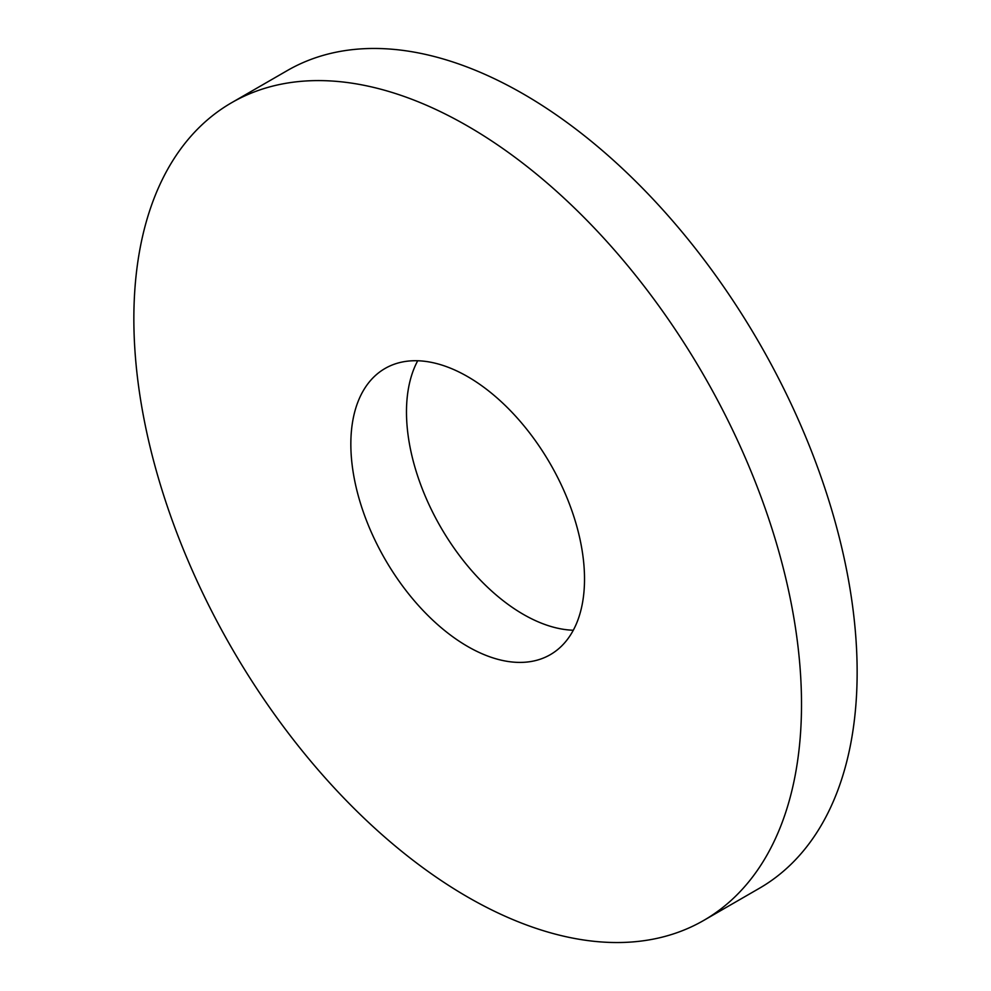 <?xml version="1.0" encoding="UTF-8"?>
<svg xmlns="http://www.w3.org/2000/svg" width="991" height="991" viewBox="0 0 991 991"><rect width="100%" height="100%" fill="white"/><g stroke="black" fill="none" stroke-linecap="round" stroke-linejoin="round"><path stroke-width="1.49" d="M467.678 376.642A165.237 95.396 -120 0 0 385.065 368.466A165.237 95.396 -120 0 0 359.733 500.864A165.237 95.396 -120 0 0 467.678 646.479A165.237 95.396 -120 0 0 550.302 654.667A165.237 95.396 -120 0 0 575.622 522.257A165.237 95.396 -120 0 0 467.678 376.642M417.707 360.761A165.237 95.396 -120 0 0 523.322 614.358A165.237 95.396 -120 0 0 573.293 630.239M703.734 920.416L759.366 888.295A472.112 272.575 -120 0 0 831.734 509.993A472.112 272.575 -120 0 0 523.322 93.959A472.112 272.575 -120 0 0 287.266 70.584L231.634 102.705A472.112 272.575 60 0 1 467.678 126.092A472.112 272.575 60 0 1 776.102 542.114A472.112 272.575 60 0 1 703.734 920.416A472.112 272.575 60 0 1 467.678 897.041A472.112 272.575 60 0 1 159.266 481.007A472.112 272.575 60 0 1 231.634 102.705"/></g></svg>
